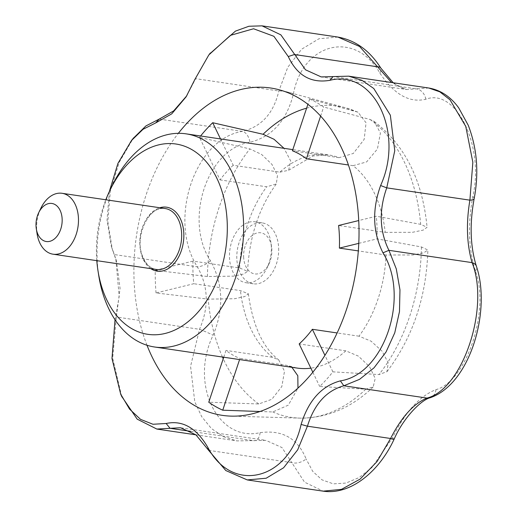 <?xml version="1.0" encoding="UTF-8"?>
<svg xmlns="http://www.w3.org/2000/svg" width="517" height="517" viewBox="0 0 517 517"><rect width="100%" height="100%" fill="white"/><g stroke="black" fill="none" stroke-linecap="round" stroke-linejoin="round"><path stroke-width="0.39" stroke-dasharray="2.58 1.94" d="M96.808 260.665A96.188 64.612 98.4 0 1 105.817 199.762M109.352 191.51L107.032 220.055L111.226 245.943L114.179 254.538L112.312 249.33L107.84 221.715L110.321 191.374L119.207 162.293L133.218 138.375M259.999 411.506L272.756 411.952L288.292 405.166L297.96 388.086M291.892 367.303L286.612 365.312L239.972 358.417L239.584 359.567M223.725 357.221L225.987 350.423A107.736 72.367 -81.6 0 0 239.972 358.417M98.773 275.761A107.736 72.367 98.4 0 1 112.066 185.881M220.52 138.937L233.225 165.266L279.871 172.161A107.736 72.367 98.4 0 1 328.605 154.926A107.736 72.367 98.4 0 1 339.068 157.679L353.324 153.446L364.168 139.39L366.055 122.781L357.977 112.17L309.664 98.999A163.094 109.552 98.4 0 1 323.642 106.987L370.082 119.498L374.211 121.443L380.422 133.05L377.416 149.025L366.618 161.918L353.053 165.673A107.736 72.367 98.4 0 1 385.236 232.379L338.59 225.477M353.053 165.673L348.432 164.988M339.068 157.679L292.428 150.783M233.225 165.266A107.736 72.367 -81.6 0 0 220.035 179.903L199.504 137.354L249.866 148.909L261.628 154.46L271.981 164.419L277.487 175.47L276.311 183.942L266.675 186.799L220.035 179.903M156.044 292.958A163.094 109.552 -81.6 0 1 155.255 270.333L207.407 276.505L233.581 276.143L243.74 274.016L247.578 271.315L239.662 267.993L193.015 261.091A107.736 72.367 -81.6 0 0 193.804 283.717L156.044 292.958L208.196 299.13L234.679 298.729L244.806 296.545L248.36 293.805L240.45 290.619L193.804 283.717M248.36 293.805C252.761 325.665 262.882 347.695 278.728 359.903L272.633 357.325L225.987 350.423M358.779 243.358L377.145 238.867L421.452 246.958L427.863 250.021L423.759 252.819L412.896 254.978L386.025 255.004A107.736 72.367 98.4 0 1 359.005 336.192L371.135 341.207L382.192 351.308L388.196 362.837L386.994 371.652L378.987 374.554L332.89 371.846A163.094 109.552 98.4 0 1 319.7 386.477L365.797 389.191L373.171 386.994L375.206 378.438L369.539 366.643L358.326 356.097L345.815 350.83L299.175 343.934M359.005 336.192L337.116 332.954M386.025 255.004L358.313 250.907M278.728 359.903L284.518 371.2L281.823 386.535L271.813 399.298L258.778 403.964L208.758 402.213M147.002 345.253A165.446 111.136 98.4 0 1 134.717 290.593A165.446 111.136 98.4 0 1 178.346 133.328M377.145 238.867A163.094 109.552 -81.6 0 0 376.357 216.242L358.733 220.552M385.236 232.379L412.359 232.32L423.19 230.117L427.068 227.293L420.664 224.333L376.357 216.242M200.596 135.99A163.094 109.552 -81.6 0 0 199.504 137.354M337.898 37.069L318.944 38.762L301.624 49.212L287.782 67.262L278.831 90.973C273.655 113.275 261.518 126.743 242.415 131.383C194.715 138.679 167.502 220.171 197.339 266.837C208.422 286.224 209.146 307.046 199.517 329.303L190.573 366.314L194.773 401.774L201.695 416.65L211.388 428.49L223.325 436.697L236.948 440.898L265.977 440.387L281.965 447.56L291.814 462.65A11.542 7.238 160 0 0 306.103 458.954C297.773 438.403 282.437 429.633 260.096 432.658C217.696 442.52 189.287 383.84 213.107 335.268C224.074 308.727 223.208 283.904 210.503 260.801C183.613 220.029 207.33 148.495 249.957 142.265C272.175 136.708 286.644 120.648 293.365 94.094C302.859 42.568 354.979 29.715 379.801 72.949C393.967 94.365 409.309 103.129 425.814 99.245C456.188 87.599 484.578 146.279 472.803 196.634C467.672 224.042 468.538 248.858 475.401 271.095C490.278 310.09 466.534 381.63 435.954 389.637C419.571 396.061 405.102 412.114 392.539 437.809L371.801 467.646L359.102 477.553L345.976 483.078L333.336 483.86L321.988 479.854L312.714 471.349L306.103 458.954M312.824 372.227L319.7 386.477M332.89 371.846L324.928 355.334M320.618 116.073L323.642 106.987M309.664 98.999L307.906 104.279M279.871 172.161L288.641 170.248L290.716 161.02L284.027 148.327M155.255 270.333L193.015 261.091M121.676 396.365L112.693 358.216L116.364 317.005L120.073 288.402L116.493 261.298L114.179 254.538L197.339 266.837A11.542 4.789 149.3 0 0 210.503 260.801M113.042 250.978L115.821 258.972L119.188 296.377L115.394 318.298L116.364 317.005L199.517 329.303A11.542 0.892 -156 0 1 213.107 335.268M190.857 431.372L253.214 440.594A11.542 7.057 80.2 0 0 254.894 440.633A11.542 7.057 80.2 0 0 260.096 432.658M475.401 271.095A11.542 7.057 161.6 0 0 476.37 266.171M435.954 389.637A11.542 9.261 -109 0 1 430.254 397.709M472.803 196.634A11.542 3.16 -168.6 0 1 474.167 198.612M425.814 99.245A11.542 9.325 73.6 0 0 416.204 88.866L406.659 89.551L391.511 82.507M428.793 88.019L416.204 88.866L333.045 76.568M159.255 119.084L242.415 131.383A11.542 6.992 -101.8 0 1 249.957 142.265M379.801 72.949A11.542 4.963 147.8 0 0 380.842 68.108M186.689 95.904L195.672 78.674L278.831 90.973A11.542 3.406 -167.4 0 1 293.365 94.094M194.903 79.392L209.508 54.059M115.394 318.298L115.032 319.726M392.539 437.809A11.542 1.131 -154.9 0 1 394.096 439.243M208.655 450.352L291.814 462.65L304.565 482.187L323.125 491.15M37.095 233.839A30.781 20.674 98.4 0 1 40.895 208.157M243.623 256.8A20.777 13.959 -81.6 0 0 253.55 273.655A20.777 13.959 -81.6 0 0 268.976 263.864A20.777 13.959 -81.6 0 0 271.541 246.531A20.777 13.959 -81.6 0 0 255.844 233.348A20.777 13.959 -81.6 0 0 243.623 256.8M278.657 248.231A30.781 20.674 98.4 0 1 253.24 283.801A30.781 20.674 98.4 0 1 237.284 250.325A30.781 20.674 98.4 0 1 262.242 222.898A30.781 20.674 98.4 0 1 278.657 248.231M271.328 247.145A30.781 20.674 -81.6 0 0 270.856 242.169A30.781 20.674 -81.6 0 0 254.913 221.812A30.781 20.674 -81.6 0 0 229.49 257.382A30.781 20.674 -81.6 0 0 245.905 282.715A30.781 20.674 -81.6 0 0 267.056 267.845A30.781 20.674 -81.6 0 0 271.328 247.145M150.822 268.653A32.319 21.708 98.4 0 1 140.391 235.991A32.319 21.708 98.4 0 1 159.824 207.75M239.662 267.993A107.736 72.367 98.4 0 1 266.675 186.799M272.633 357.325A107.736 72.367 98.4 0 1 240.45 290.619M345.815 350.83A107.736 72.367 98.4 0 1 310.859 368.156M289.462 366.055L297.081 368.072A107.736 72.367 98.4 0 1 286.612 365.312M207.407 276.505A157.336 105.681 98.4 0 1 249.866 148.909M258.778 403.964A157.336 105.681 98.4 0 1 223.228 358.714M222.478 357.04A157.336 105.681 98.4 0 1 208.196 299.13M365.797 389.191A157.336 105.681 98.4 0 1 299.776 418.111A157.336 105.681 98.4 0 1 272.756 411.952M421.452 246.958A157.336 105.681 98.4 0 1 378.987 374.554M370.082 119.498A157.336 105.681 98.4 0 1 420.664 224.333M306.613 108.163A157.336 105.681 98.4 0 1 345.666 107.807A157.336 105.681 98.4 0 1 356.103 111.51M156.237 269.454A30.781 20.674 98.4 0 1 140.288 235.978A30.781 20.674 98.4 0 1 165.246 208.551C150.331 204.409 133.948 235.487 142.44 255.909C145.613 263.98 150.208 268.491 156.237 269.454M111.233 245.943L112.312 249.33M288.641 170.248L313.043 155.992L328.605 154.926L292.809 149.626M247.578 271.315C249.31 236.98 258.894 207.853 276.311 183.942M357.977 112.17L345.666 107.807L279.309 89.816M373.171 386.987C351.457 407.868 326.996 418.24 299.776 418.111L231.054 416.12M374.211 121.443C404.998 145.206 422.622 180.491 427.068 227.293M195.93 434.829L236.948 440.898L265.977 440.387L180.536 427.753M393.178 82.752L400.927 87.793L406.659 89.551L321.219 76.917M208.862 54.892L209.527 54.039M116.512 261.279L115.853 258.978M186.114 96.847L187.626 94.462M386.994 371.652C412.831 337.394 426.454 296.848 427.863 250.021M262.242 222.898L254.913 221.812M253.24 283.801L245.905 282.715M271.541 246.531L270.856 242.169M268.976 263.864L267.056 267.845"/><path stroke-width="0.78" d="M105.817 199.762A96.188 64.612 98.4 0 1 109.85 190.476A96.188 64.612 98.4 0 1 181.267 145.148A96.188 64.612 98.4 0 1 227.234 223.176A96.188 64.612 98.4 0 1 170.642 331.772A96.188 64.612 98.4 0 1 97.978 270.721A96.188 64.612 98.4 0 1 96.808 260.665M133.218 138.375L145.93 125.915L159.255 119.084L155.656 122.943L143.047 129.295L131.48 140.521L117.915 163.437L109.352 191.51M239.584 359.567L222.737 410.201L259.999 411.506M297.96 388.086L297.818 375.756L291.892 367.303M223.725 357.221L208.758 402.213A163.094 109.552 -81.6 0 0 222.737 410.201M109.85 190.476L112.066 185.881A107.736 72.367 98.4 0 1 186.094 133.845A107.736 72.367 98.4 0 1 243.539 222.51A107.736 72.367 98.4 0 1 154.57 346.997A107.736 72.367 98.4 0 1 98.773 275.761L97.978 270.721M358.733 220.552L338.59 225.477A107.736 72.367 98.4 0 1 339.411 236.689A107.736 72.367 98.4 0 1 339.385 248.108L358.779 243.358M348.432 164.988L306.407 158.771L320.618 116.073M307.906 104.279L292.428 150.783A107.736 72.367 98.4 0 1 306.407 158.771M337.116 332.954L312.365 329.297A107.736 72.367 98.4 0 1 299.175 343.934L312.824 372.227M358.313 250.907L339.385 248.108M178.346 133.328A165.446 111.136 98.4 0 1 279.309 89.816A165.446 111.136 98.4 0 1 358.888 224.178A165.446 111.136 98.4 0 1 231.054 416.12A165.446 111.136 98.4 0 1 147.002 345.253M284.027 148.327L274.049 139.286L263.063 134.271L212.7 122.716A163.094 109.552 -81.6 0 0 200.596 135.99M324.928 355.334L312.365 329.297M212.7 122.716L220.52 138.937M115.032 319.726L111.989 358.475L120.687 394.141L129.547 409.102L140.559 419.371L152.987 424.263L166.151 423.494C182.54 419.972 196.408 427.895 207.75 447.263L208.655 450.352L195.911 434.816L180.536 427.753L156.813 429.045L137.173 419.138L121.676 396.365M474.167 198.612C469.526 223.926 470.263 246.447 476.37 266.171A11.542 7.057 161.6 0 0 472.079 262.623C466.754 244.089 466.03 223.266 469.895 200.157L472.848 162.26L465.752 126.374L449.977 99.781L439.825 91.839L428.793 88.019C442.875 90.391 452.627 99.367 458.702 107.885L468.234 125.243C477.094 148.237 479.072 172.691 474.167 198.612A11.542 3.16 -168.6 0 1 469.895 200.157L386.742 187.858C378.78 210.335 379.51 231.157 388.92 250.325L382.968 252.839C372.744 232.23 371.962 209.792 380.615 185.519C404.591 132.688 373.81 68.858 329.859 80.322C311.027 83.483 297.159 75.56 288.266 56.553L273.881 36.293L253.556 28.765L230.44 35.35L208.855 54.892L194.903 79.392L186.107 96.841L171.741 113.856L155.656 122.943M476.37 266.171C491.421 310.278 470.354 384.008 430.254 397.709A11.542 9.261 -109 0 1 426.997 398.077C462.838 389.03 490.019 307.531 472.079 262.623L388.92 250.325L396.3 268.943L399.964 289.817L399.479 311.622L394.755 332.825L386.044 351.993L374.004 367.852L359.561 379.336L343.844 385.779C326.44 390.639 314.297 404.113 307.428 426.189L297.702 449.796L283.581 467.788L266.184 478.231L247.255 479.925L225.813 470.548L208.655 450.352M209.508 54.059L235.429 31.123L248.929 26.251L262.016 25.85L280.847 34.839L305.502 69.801L321.219 76.917L348.665 76.167L361.952 80.309L373.778 88.504L390.341 115.175L394.768 150.699L386.742 187.858L380.615 185.519M380.842 68.108A11.542 4.963 147.8 0 0 377.604 66.809L359.599 46.491L337.898 37.069C355.438 40.242 369.752 50.588 380.842 68.108L393.178 82.752M391.511 82.507L377.604 66.809L294.444 54.511L288.266 56.553M159.255 119.084L173.654 110.903L186.689 95.904M207.75 447.263C232.243 494.142 288.887 480.306 301.107 424.425C308.507 400.475 321.587 385.953 340.354 380.874C384.448 374.276 410.311 296.609 382.968 252.839M340.354 380.874L343.844 385.779L426.997 398.077C413.658 403.57 401.522 417.038 390.581 438.487L307.428 426.189L301.107 424.425M333.045 76.568L329.859 80.322M166.151 423.494L170.054 428.296L190.857 431.372M394.096 439.243A11.542 1.131 -154.9 0 1 390.581 438.487L377.067 461.526L360.103 479.117L341.466 489.366L323.138 491.15C350.267 495.312 379.084 471.801 394.096 439.243C403.066 418.382 421.006 399.874 430.254 397.709M62.156 219.292A19.239 12.925 98.4 0 1 50.84 241.012A19.239 12.925 98.4 0 1 36.306 228.798A19.239 12.925 98.4 0 1 38.678 212.752A19.239 12.925 98.4 0 1 52.96 203.685A19.239 12.925 98.4 0 1 62.156 219.292M38.678 212.752L40.895 208.157A30.781 20.674 98.4 0 1 62.046 193.293A30.781 20.674 98.4 0 1 78.461 218.62A30.781 20.674 98.4 0 1 53.038 254.19A30.781 20.674 98.4 0 1 37.095 233.839L36.306 228.798M159.824 207.75A32.319 21.708 98.4 0 1 183.832 233.794A32.319 21.708 98.4 0 1 173.311 264.452A32.319 21.708 98.4 0 1 150.822 268.653M310.859 368.156A107.736 72.367 98.4 0 1 297.081 368.072L154.57 346.997M223.228 358.714A157.336 105.681 98.4 0 1 222.478 357.04M263.063 134.271A157.336 105.681 98.4 0 1 306.613 108.163M62.046 193.293L165.246 208.551A30.781 20.674 98.4 0 1 181.661 233.884A30.781 20.674 98.4 0 1 156.237 269.454L53.038 254.19M131.48 140.521L133.683 137.793M292.809 149.626L186.094 133.845M156.813 429.045L195.93 434.829M348.665 76.167L428.8 88.019M262.016 25.85L337.898 37.069M121.941 396.946L120.687 394.141M209.527 54.039L210.322 53.005M247.255 479.931L323.138 491.15"/></g></svg>
